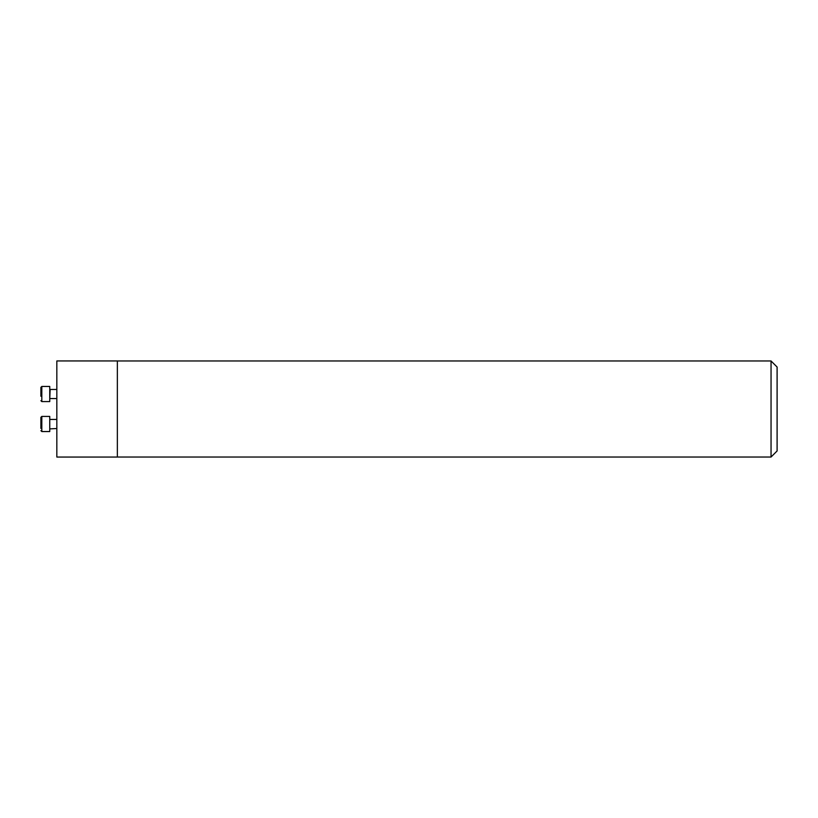 <?xml version="1.0" encoding="UTF-8"?>
<svg xmlns="http://www.w3.org/2000/svg" width="818" height="818" viewBox="0 0 818 818"><rect width="100%" height="100%" fill="white"/><g stroke="black" fill="none" stroke-linecap="round" stroke-linejoin="round"><path stroke-width="1.23" d="M56.831 457.047L56.831 360.953L117.352 360.953L117.352 457.047L56.831 457.047M771.047 360.973L771.047 457.027L777.1 450.974L777.1 367.026L771.047 360.973L117.352 360.973M40.9 428.417L40.9 417.323L40.9 419.542L40.9 417.323L41.81 416.413L41.81 431.546L40.9 430.636M40.9 423.98L40.9 427.824M40.9 420.135L40.9 419.542M56.831 428.52L49.755 428.898L49.755 419.061M41.81 431.546L49.755 431.546L49.755 416.413L41.81 416.413L40.9 417.323M40.9 396.239L40.9 387.364L40.9 396.239M41.81 401.587L49.755 401.587L49.755 386.454L41.81 386.454L41.81 401.587L40.9 400.677M56.831 389.48L50.133 389.48L49.755 398.939M771.047 457.027L117.352 457.027M56.831 419.44L50.133 419.44L56.831 419.44M49.755 416.413L41.81 416.413M56.831 398.56L50.133 398.56M41.81 386.454L40.9 387.364"/></g></svg>
